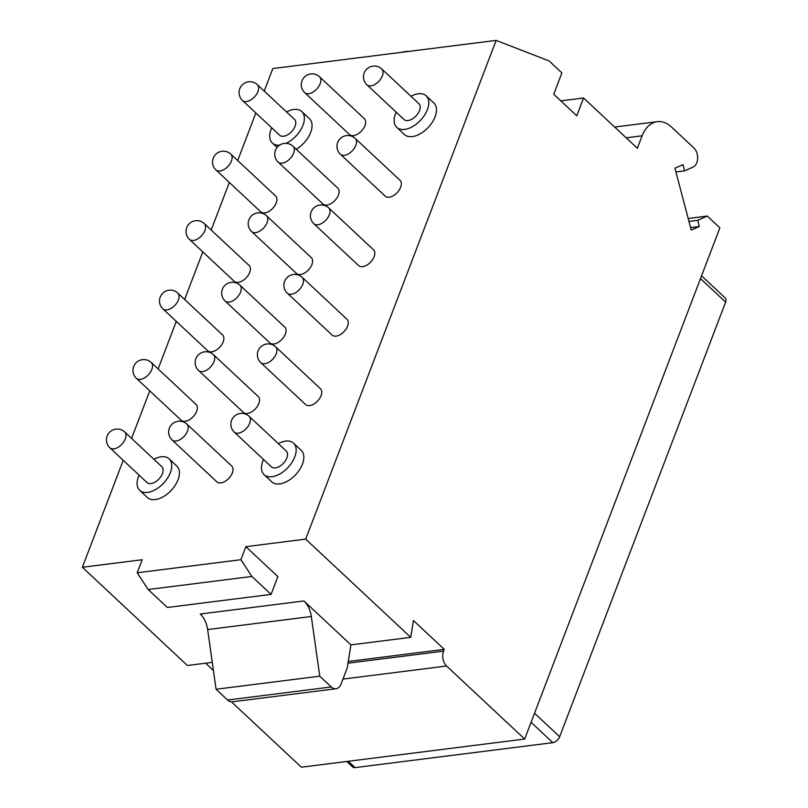 <?xml version="1.0" encoding="UTF-8"?>
<svg xmlns="http://www.w3.org/2000/svg" width="808" height="808" viewBox="0 0 808 808"><rect width="100%" height="100%" fill="white"/><g stroke="black" fill="none" stroke-linecap="round" stroke-linejoin="round"><path stroke-width="1.21" d="M701.556 275.831L725.251 297.99A6.464 3.767 133.1 0 1 725.624 302.111L559.661 736.714A6.464 3.767 133.1 0 1 552.834 742.663L355.045 767.6A6.464 3.767 133.1 0 1 352.672 766.984L346.784 761.469M688.174 218.473L707.273 216.059L719.878 227.846L524.675 739.047L301.364 767.196L231.462 701.839M707.273 216.059L697.668 220.311L699.304 226.503L691.234 230.068L674.933 168.216L682.992 164.65L684.629 170.831L693.112 167.074A10.777 7.181 82.8 0 0 697.627 158.429A10.777 7.181 82.8 0 0 693.789 147.864L671.519 127.038A32.33 21.533 -97.2 0 0 657.268 121.675A32.33 21.533 -97.2 0 0 642.118 135.794L637.35 148.268L583.588 98L576.781 115.807L553.743 94.263L561.903 72.892L549.107 60.923L496.132 40.4L305.687 539.128L410.727 637.34L350.914 644.885L303.939 600.96A21.553 14.352 -97.2 0 1 311.312 616.494L207.636 629.563A21.553 14.352 -97.2 0 0 200.263 614.03L303.939 600.96M524.675 739.047L446.582 666.034A10.777 7.181 -97.2 0 1 443.582 651.147L444.269 649.359L413.423 620.524L410.727 637.34M305.687 539.128L245.874 546.673L277.871 576.599L271.074 594.405L251.874 576.457L240.895 559.712L137.208 572.781L142.188 559.742L82.376 567.287L187.416 665.499L212.272 662.358M311.312 616.494L319.756 676.185L331.28 686.952A10.777 7.181 -97.2 0 0 336.027 688.739A10.777 7.181 -97.2 0 0 341.077 684.033L347.198 668.004L350.914 644.885M336.027 688.739L232.351 701.809A10.777 7.181 -97.2 0 1 227.603 700.031L216.079 689.254L207.636 629.563M319.756 676.185L216.079 689.254M444.269 649.359L348.248 661.469M213.423 670.478L205.636 663.196M82.376 567.287L123.23 460.308M131.593 438.411L149.753 390.84M158.116 368.943L176.275 321.372M184.638 299.475L202.808 251.914M211.171 230.007L229.331 182.446M237.693 160.54L255.853 112.979M264.226 91.072L272.821 68.549L496.132 40.4M688.951 221.412L697.668 220.311M690.587 227.603L699.304 226.503M675.912 171.932L684.629 170.831M583.588 98L560.803 100.869M240.895 559.712L245.874 546.673M396.132 112.12A21.553 12.544 -46.9 0 0 396.738 127.331L404.424 134.512A21.553 12.544 -46.9 0 0 412.343 136.582A21.553 12.544 -46.9 0 0 432.31 122.21A21.553 12.544 -46.9 0 0 433.866 103.03L426.18 95.849A21.553 12.544 -46.9 0 0 418.261 93.778A21.553 12.544 -46.9 0 0 410.959 96.253M296.203 149.238A21.553 12.544 -46.9 0 0 309.444 118.715L301.768 111.534A21.553 12.544 -46.9 0 0 293.839 109.464A21.553 12.544 -46.9 0 0 286.537 111.938M263.499 459.449A21.553 12.544 -46.9 0 0 264.105 474.66L271.791 481.851A21.553 12.544 -46.9 0 0 279.709 483.911A21.553 12.544 -46.9 0 0 299.677 469.539A21.553 12.544 -46.9 0 0 301.233 450.359L293.546 443.178A21.553 12.544 -46.9 0 0 285.628 441.107A21.553 12.544 -46.9 0 0 278.326 443.592M139.077 475.134A21.553 12.544 -46.9 0 0 139.693 490.345L147.369 497.526A21.553 12.544 -46.9 0 0 155.287 499.596A21.553 12.544 -46.9 0 0 175.255 485.224A21.553 12.544 -46.9 0 0 176.811 466.044L169.135 458.863A21.553 12.544 -46.9 0 0 161.216 456.793A21.553 12.544 -46.9 0 0 153.904 459.277M349.521 134.542A10.857 6.323 -46.9 0 0 353.51 135.582A10.857 6.323 -46.9 0 0 363.56 128.341A10.857 6.323 -46.9 0 0 364.347 118.685L319.544 76.79A10.857 6.323 133.1 0 1 318.756 86.456A10.857 6.323 133.1 0 1 308.696 93.688A10.857 6.323 -46.9 0 1 304.717 92.647L349.521 134.542M260.782 211.847A10.857 6.323 -46.9 0 0 264.772 212.888A10.857 6.323 -46.9 0 0 274.831 205.656A10.857 6.323 -46.9 0 0 275.609 195.991L230.805 154.106A10.857 6.323 133.1 0 1 230.028 163.761A10.857 6.323 133.1 0 1 219.968 171.003A10.857 6.323 -46.9 0 1 215.978 169.963L260.782 211.847M322.988 204.01A10.857 6.323 -46.9 0 0 326.977 205.05A10.857 6.323 -46.9 0 0 337.037 197.809A10.857 6.323 -46.9 0 0 337.815 188.153L293.011 146.258A10.857 6.323 133.1 0 1 292.233 155.914A10.857 6.323 133.1 0 1 282.174 163.155A10.857 6.323 -46.9 0 1 278.184 162.115L322.988 204.01M385.204 196.162A10.857 6.323 -46.9 0 0 389.193 197.213A10.857 6.323 -46.9 0 0 399.243 189.971A10.857 6.323 -46.9 0 0 400.031 180.305L355.217 138.421A10.857 6.323 133.1 0 1 354.439 148.076A10.857 6.323 133.1 0 1 344.38 155.318A10.857 6.323 -46.9 0 1 340.4 154.278L385.204 196.162M234.259 281.315A10.857 6.323 -46.9 0 0 238.249 282.356A10.857 6.323 -46.9 0 0 248.298 275.124A10.857 6.323 -46.9 0 0 249.086 265.458L204.283 223.564A10.857 6.323 133.1 0 1 203.495 233.229A10.857 6.323 133.1 0 1 193.435 240.461A10.857 6.323 -46.9 0 1 189.456 239.421L234.259 281.315M296.465 273.478A10.857 6.323 -46.9 0 0 300.455 274.518A10.857 6.323 -46.9 0 0 310.514 267.276A10.857 6.323 -46.9 0 0 311.292 257.621L266.489 215.726A10.857 6.323 133.1 0 1 265.701 225.382A10.857 6.323 133.1 0 1 255.651 232.623A10.857 6.323 -46.9 0 1 251.662 231.583L296.465 273.478M358.671 265.63A10.857 6.323 -46.9 0 0 362.661 266.67A10.857 6.323 -46.9 0 0 372.72 259.439A10.857 6.323 -46.9 0 0 373.498 249.773L328.694 207.878A10.857 6.323 133.1 0 1 327.917 217.544A10.857 6.323 133.1 0 1 317.857 224.786A10.857 6.323 -46.9 0 1 313.868 223.735L358.671 265.63M207.727 350.783A10.857 6.323 -46.9 0 0 211.716 351.823A10.857 6.323 -46.9 0 0 221.776 344.582A10.857 6.323 -46.9 0 0 222.553 334.926L177.75 293.031A10.857 6.323 133.1 0 1 176.972 302.697A10.857 6.323 133.1 0 1 166.913 309.929A10.857 6.323 -46.9 0 1 162.923 308.888L207.727 350.783M269.943 342.946A10.857 6.323 -46.9 0 0 273.922 343.986A10.857 6.323 -46.9 0 0 283.982 336.744A10.857 6.323 -46.9 0 0 284.769 327.078L239.956 285.194A10.857 6.323 133.1 0 1 239.178 294.849A10.857 6.323 133.1 0 1 229.118 302.091A10.857 6.323 -46.9 0 1 225.129 301.051L269.943 342.946M332.149 335.098A10.857 6.323 -46.9 0 0 336.138 336.138A10.857 6.323 -46.9 0 0 346.188 328.896A10.857 6.323 -46.9 0 0 346.975 319.241L302.172 277.346A10.857 6.323 133.1 0 1 301.384 287.012A10.857 6.323 133.1 0 1 291.334 294.243A10.857 6.323 -46.9 0 1 287.345 293.203L332.149 335.098M181.204 420.251A10.857 6.323 -46.9 0 0 185.194 421.291A10.857 6.323 -46.9 0 0 195.253 414.049A10.857 6.323 -46.9 0 0 196.031 404.394L151.227 362.499A10.857 6.323 133.1 0 1 150.439 372.155A10.857 6.323 133.1 0 1 140.39 379.396A10.857 6.323 -46.9 0 1 136.401 378.356L181.204 420.251M243.41 412.403A10.857 6.323 -46.9 0 0 247.399 413.444A10.857 6.323 -46.9 0 0 257.459 406.212A10.857 6.323 -46.9 0 0 258.237 396.546L213.433 354.661A10.857 6.323 133.1 0 1 212.656 364.317A10.857 6.323 133.1 0 1 202.596 371.559A10.857 6.323 -46.9 0 1 198.606 370.519L243.41 412.403M305.616 404.566A10.857 6.323 -46.9 0 0 309.605 405.606A10.857 6.323 -46.9 0 0 319.665 398.364A10.857 6.323 -46.9 0 0 320.443 388.709L275.639 346.814A10.857 6.323 133.1 0 1 274.861 356.479A10.857 6.323 133.1 0 1 264.802 363.711A10.857 6.323 -46.9 0 1 260.812 362.671L305.616 404.566M216.887 481.871A10.857 6.323 -46.9 0 0 220.877 482.911A10.857 6.323 -46.9 0 0 230.926 475.68A10.857 6.323 -46.9 0 0 231.714 466.014L186.911 424.119A10.857 6.323 133.1 0 1 186.123 433.785A10.857 6.323 133.1 0 1 176.073 441.017A10.857 6.323 -46.9 0 1 172.084 439.976L216.887 481.871M271.074 594.405L167.397 607.475L148.187 589.527L137.208 572.781M251.874 576.457L148.187 589.527M396.738 127.331A21.553 12.544 -46.9 0 0 404.656 129.401A21.553 12.544 -46.9 0 0 424.624 115.029A21.553 12.544 -46.9 0 0 426.18 95.849M404.05 119.523A10.857 6.323 -46.9 0 0 408.03 120.564A10.857 6.323 -46.9 0 0 418.089 113.322A10.857 6.323 -46.9 0 0 418.877 103.656L381.75 68.953A10.857 6.323 133.1 0 1 380.962 78.608A10.857 6.323 133.1 0 1 370.912 85.85A10.857 6.323 -46.9 0 1 366.923 84.81L404.05 119.523M271.71 127.795A21.553 12.544 -46.9 0 0 272.326 143.016A21.553 12.544 -46.9 0 0 279.578 145.157M286.062 143.339A21.553 12.544 -46.9 0 0 301.96 127.624A21.553 12.544 -46.9 0 0 301.768 111.534M279.629 135.199A10.857 6.323 -46.9 0 0 283.618 136.249A10.857 6.323 -46.9 0 0 293.678 129.007A10.857 6.323 -46.9 0 0 294.455 119.342L257.328 84.638A10.857 6.323 133.1 0 1 256.55 94.294A10.857 6.323 133.1 0 1 246.491 101.535A10.857 6.323 -46.9 0 1 242.501 100.495L279.629 135.199M264.105 474.66A21.553 12.544 -46.9 0 0 272.023 476.73A21.553 12.544 -46.9 0 0 291.991 462.358A21.553 12.544 -46.9 0 0 293.546 443.178M271.417 466.852A10.857 6.323 -46.9 0 0 275.397 467.893A10.857 6.323 -46.9 0 0 285.456 460.651A10.857 6.323 -46.9 0 0 286.244 450.995L249.117 416.282A10.857 6.323 133.1 0 1 248.329 425.937A10.857 6.323 133.1 0 1 238.279 433.179A10.857 6.323 -46.9 0 1 234.29 432.139L271.417 466.852M139.693 490.345A21.553 12.544 -46.9 0 0 147.612 492.415A21.553 12.544 -46.9 0 0 167.579 478.043A21.553 12.544 -46.9 0 0 169.135 458.863M146.995 482.538A10.857 6.323 -46.9 0 0 150.985 483.578A10.857 6.323 -46.9 0 0 161.044 476.336A10.857 6.323 -46.9 0 0 161.822 466.681L124.695 431.967A10.857 6.323 133.1 0 1 123.917 441.623A10.857 6.323 133.1 0 1 113.857 448.864A10.857 6.323 -46.9 0 1 109.868 447.824L146.995 482.538M552.834 742.663L531.068 722.312M559.661 736.714L534.532 713.222M331.28 686.952L227.603 700.031M443.582 651.147L347.975 663.196M446.582 666.034L342.966 679.094M642.118 135.794L626.17 137.804M355.045 767.6L348.288 761.288M725.624 302.111L700.496 278.619M657.268 121.675L614.656 127.048M409.222 51.358A25.866 25.866 0 0 0 401.97 52.267M381.75 68.953A10.857 10.857 0 0 0 364.004 73.538A10.857 10.857 0 0 0 366.923 84.81M277.073 147.47L272.326 143.016M257.328 84.638A10.857 10.857 0 0 0 239.592 89.223A10.857 10.857 0 0 0 242.501 100.495M249.117 416.282A10.857 10.857 0 0 0 231.381 420.867A10.857 10.857 0 0 0 234.29 432.139M124.695 431.967A10.857 10.857 0 0 0 106.959 436.552A10.857 10.857 0 0 0 109.868 447.824M319.544 76.79A10.857 10.857 0 0 0 301.798 81.376A10.857 10.857 0 0 0 304.717 92.647M230.805 154.106A10.857 10.857 0 0 0 213.07 158.681A10.857 10.857 0 0 0 215.978 169.963M293.011 146.258A10.857 10.857 0 0 0 275.276 150.844A10.857 10.857 0 0 0 278.184 162.115M355.217 138.421A10.857 10.857 0 0 0 337.481 142.996A10.857 10.857 0 0 0 340.4 154.278M204.283 223.564A10.857 10.857 0 0 0 186.537 228.149A10.857 10.857 0 0 0 189.456 239.421M266.489 215.726A10.857 10.857 0 0 0 248.743 220.311A10.857 10.857 0 0 0 251.662 231.583M328.694 207.878A10.857 10.857 0 0 0 310.959 212.464A10.857 10.857 0 0 0 313.868 223.735M177.75 293.031A10.857 10.857 0 0 0 160.014 297.617A10.857 10.857 0 0 0 162.923 308.888M239.956 285.194A10.857 10.857 0 0 0 222.22 289.779A10.857 10.857 0 0 0 225.129 301.051M302.172 277.346A10.857 10.857 0 0 0 284.426 281.931A10.857 10.857 0 0 0 287.345 293.203M151.227 362.499A10.857 10.857 0 0 0 133.482 367.084A10.857 10.857 0 0 0 136.401 378.356M213.433 354.661A10.857 10.857 0 0 0 195.698 359.237A10.857 10.857 0 0 0 198.606 370.519M275.639 346.814A10.857 10.857 0 0 0 257.904 351.399A10.857 10.857 0 0 0 260.812 362.671M186.911 424.119A10.857 10.857 0 0 0 169.165 428.705A10.857 10.857 0 0 0 172.084 439.976"/></g></svg>
